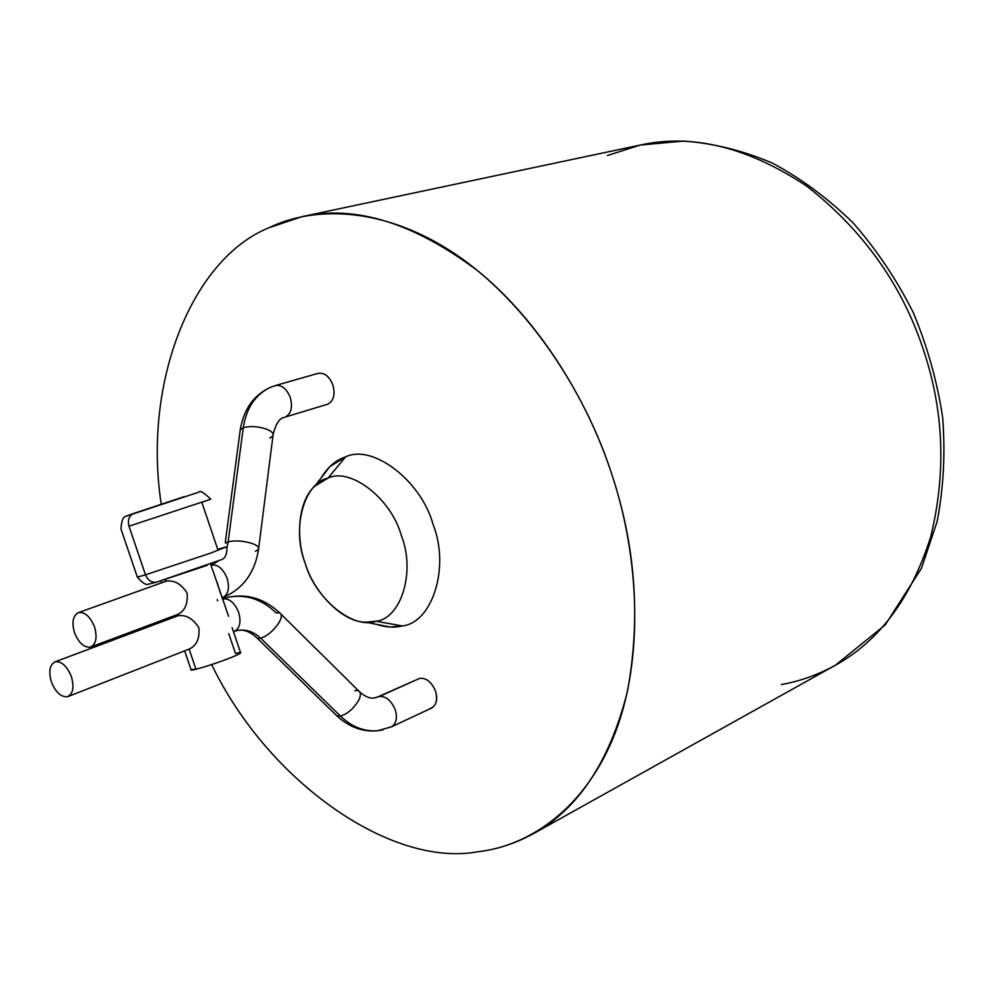 <?xml version="1.0" encoding="UTF-8"?>
<svg xmlns="http://www.w3.org/2000/svg" width="994" height="994" viewBox="0 0 994 994"><rect width="100%" height="100%" fill="white"/><g stroke="black" fill="none" stroke-linecap="round" stroke-linejoin="round"><path stroke-width="1.49" d="M166.097 581.229C174.186 579.862 181.181 583.801 187.096 593.058C181.181 583.801 174.186 579.862 166.097 581.229L78.576 612.577C84.987 611.906 90.317 616.715 94.554 626.99C97.4 637.142 96.182 643.801 90.876 646.97L90.355 647.144C83.943 647.666 78.663 642.857 74.5 632.706C71.63 622.492 72.885 615.82 78.253 612.689L166.097 581.229L165.476 579.39L165.513 581.44M217.239 599.618L217.661 600.848M228.732 633.538L235.441 653.393C243.629 651.542 242.325 652.872 231.54 657.382C238.746 654.474 241.741 652.834 240.523 652.486L232.111 627.674M190.997 669.534L195.967 669.248L189.133 649.094L195.967 669.248C206.677 666.415 218.531 662.464 231.54 657.382C218.531 662.464 206.677 666.415 195.967 669.248C191.904 670.254 190.239 670.354 190.997 669.534M187.096 593.058C188.052 604.029 184.822 611.198 177.404 614.54L177.827 615.795L55.329 661.755L177.827 615.795C185.953 614.516 192.948 618.492 198.85 627.723C192.948 618.492 185.953 614.516 177.827 615.795L177.938 614.354L90.876 646.97M133.879 513.376L184.014 496.714L133.705 513.438C129.034 515.811 127.456 520.061 128.984 526.211L145.497 574.805L137.346 577.129L145.497 574.805L128.984 526.211L210.728 499.212L201.819 502.256L217.748 549.347L226.794 546.75L210.094 553.298L145.497 574.805C147.882 580.421 151.61 582.857 156.667 582.136L207.237 565.3L157.176 581.975M210.728 499.212L128.984 526.211C127.456 520.061 129.034 515.811 133.705 513.438L133.817 513.401M233.491 631.724L234.596 631.289C239.914 628.121 241.269 621.834 238.659 612.428C234.634 602.737 229.353 598.239 222.818 598.91L227.961 597.332L222.818 598.91C229.353 598.239 234.634 602.737 238.659 612.428C241.269 621.834 239.914 628.121 234.596 631.289L233.851 631.525M234.982 631.128L237.429 630.469C245.953 629.028 253.731 631.637 260.751 638.285C267.498 635.862 273.549 630.718 278.879 622.84C281.861 617.783 282.147 614.454 279.724 612.876C282.147 614.454 281.861 617.783 278.879 622.84C273.549 630.718 267.498 635.862 260.751 638.285L340.47 716.09C351.665 726.813 364.003 731.708 377.484 730.764L382.901 729.82L377.484 730.764C364.003 731.708 351.665 726.813 340.47 716.09C347.304 713.965 353.243 708.958 358.25 701.081C353.243 708.958 347.304 713.965 340.47 716.09L260.751 638.285L257.322 638.285L255.918 636.918L257.322 638.285L260.751 638.285C253.731 631.637 245.953 629.028 237.429 630.469L235.864 630.855M234.596 631.289L237.429 630.469C243.729 629.127 250.364 631.737 257.322 638.285L336.929 715.904L340.47 716.09L336.929 715.904L335.376 714.388L336.929 715.904C349.18 727.136 362.711 732.093 377.484 730.764L391.437 726.838C396.308 723.62 397.575 717.941 395.239 709.803C391.387 700.596 386.119 696.16 379.41 696.483L374.005 698.012L379.41 696.483C386.119 696.16 391.387 700.596 395.239 709.803C397.575 717.941 396.308 723.62 391.437 726.838L389.797 727.372M354.796 690.581L358.499 690.768C361.095 692.545 361.021 695.986 358.25 701.081C361.021 695.986 361.095 692.545 358.499 690.768L281.103 614.255M276.158 612.9L279.724 612.876C264.267 598.537 247.009 593.356 227.961 597.332C245.58 593.84 261.646 599.034 276.158 612.9M391.437 726.838L431.644 708.039C436.528 704.833 437.832 699.229 435.558 691.252C431.781 682.219 426.538 677.896 419.841 678.281L379.41 696.483L419.841 678.281C426.538 677.896 431.781 682.219 435.558 691.252C437.919 700.559 436.068 706.336 429.992 708.573M212.989 570.891L228.583 616.305M55.329 661.755C61.752 661.259 67.107 666.216 71.406 676.653C74.289 686.73 73.158 693.365 68.027 696.545L67.306 696.769C60.883 697.129 55.565 692.159 51.353 681.847C48.457 671.72 49.601 665.073 54.807 661.917L55.329 661.755C49.725 664.514 48.395 671.211 51.353 681.847C55.565 692.159 60.883 697.129 67.306 696.769C72.997 694.147 74.364 687.438 71.406 676.653C67.107 666.216 61.752 661.259 55.329 661.755M211.349 565.027L217.872 561.374L211.349 565.027C217.848 564.232 223.116 568.68 227.141 578.371C223.116 568.68 217.848 564.232 211.349 565.027M222.022 597.841L222.929 597.506C228.359 594.35 229.776 587.976 227.141 578.371C229.776 587.976 228.359 594.35 222.929 597.506L222.929 597.506C242.884 589.02 254.762 572.991 258.527 549.409C259.347 547.272 257.197 545.284 252.078 543.457C243.17 540.786 235.193 540.239 228.148 541.842L227.166 546.688L228.148 541.842L225.576 543.134L228.148 541.842L243.269 427.718C246.375 407.851 255.458 394.382 270.505 387.312L272.406 386.554L270.505 387.312C255.458 394.382 246.375 407.851 243.269 427.718L240.237 429.843L243.269 427.718L228.148 541.842C235.193 540.239 243.17 540.786 252.078 543.457C257.197 545.284 259.347 547.272 258.527 549.409L255.359 551.31M240.001 431.595L240.237 429.843L240.001 431.595M327.101 404.372L327.896 404.136C333.673 400.905 335.351 394.531 332.915 385.013C335.351 394.531 333.673 400.905 327.896 404.136M211.026 565.126L216.493 561.896M607.433 155.499L640.248 145.049C692.507 133.469 748.134 147.249 807.103 186.387C864.022 231.068 903.074 286.409 924.271 352.423C944.002 412.522 946.102 474.101 930.595 537.17C911.2 598.139 879.429 640.844 835.283 665.297C817.391 675.038 799.424 681.437 781.383 684.506M268.765 227.825L301.915 216.667C355.169 204.627 413.976 222.818 478.313 271.25C538.934 320.838 587.355 399.364 611.447 473.194C635.564 545.544 640.894 618.268 627.462 691.352C609.757 761.479 578.346 808.942 533.244 833.742C515.004 843.62 496.59 849.621 478.015 851.734C530.237 845.869 586.311 807.501 615.187 732.814C644.087 658.202 639.341 555.733 611.447 473.194C584.683 390.369 526.323 302.226 456.432 254.837C386.504 207.386 315.881 204.863 268.765 227.825C191.171 259.409 142.639 383.647 161.239 504.182C142.639 383.647 191.171 259.409 268.765 227.825M835.283 665.297C879.429 640.844 911.2 598.139 930.595 537.17C946.102 474.101 944.002 412.522 924.271 352.423C903.074 286.409 864.022 231.068 807.103 186.387C748.134 147.249 692.507 133.469 640.248 145.049L683.586 141.061C713.443 143.235 743.102 150.616 772.537 163.19C801.363 178.622 828.25 198.576 853.225 223.041C876.646 249.78 896.638 279.575 913.188 312.427C927.427 346.484 937.243 381.522 942.66 417.542C945.406 453.475 943.554 488.178 937.106 521.639L921.475 568.245L885.232 624.903L835.283 665.297L533.244 833.742M345.589 456.892L328.02 478.102C350.422 467.168 391.176 498.392 401.377 535.617C415.691 571.662 401.166 618.516 376.08 621.238L402.284 625.947C432.266 622.865 450.12 567.338 433.111 524.521C421.058 480.301 372.278 443.635 345.589 456.892C372.278 443.635 421.058 480.301 433.111 524.521C450.12 567.338 432.266 622.865 402.284 625.947C394.456 627.947 385.709 627.376 376.067 624.244L389.983 627.04L402.284 625.947L376.08 621.238C401.166 618.516 415.691 571.662 401.377 535.617C391.176 498.392 350.422 467.168 328.02 478.102C303.468 483.096 291.664 529.404 305.17 563.213C314.825 598.152 352.858 629.935 376.08 621.238L365.792 622.182C342.495 622.455 313.682 592.362 305.17 563.213C295.442 537.182 298.287 500.715 314.8 486.178L328.02 478.102L345.589 456.892L329.846 466.608L321.186 477.865C327.846 466.944 335.972 459.949 345.589 456.892M317.62 373.508C324.032 372.154 329.138 375.993 332.915 385.013C329.424 376.415 324.516 372.514 318.217 373.309L275.524 385.535C281.824 384.765 286.744 388.766 290.31 397.538C292.82 407.242 291.192 413.715 285.427 416.971C291.192 413.715 292.82 407.242 290.31 397.538C286.744 388.766 281.824 384.765 275.524 385.535L274.928 385.734M417.07 679.523L376.154 697.614M211.66 664.588C267.672 780.886 390.555 867.973 478.015 851.734C390.555 867.973 267.672 780.886 211.66 664.588M258.726 547.893L272.952 435.906C273.797 433.471 271.722 431.247 266.74 429.234C258.055 426.314 250.227 425.805 243.269 427.718C250.227 425.805 258.055 426.314 266.74 429.234C271.722 431.247 273.797 433.471 272.952 435.906L269.809 438.106M78.576 612.577C72.96 615.485 71.605 622.194 74.5 632.706C78.663 642.857 83.943 647.666 90.355 647.144C96.058 644.361 97.449 637.651 94.554 626.99C90.317 616.715 84.987 611.906 78.576 612.577M177.827 615.795L54.807 661.917M133.631 513.463L127.182 515.774M156.977 582.037L156.667 582.136C151.61 582.857 147.882 580.421 145.497 574.805L210.094 553.298L226.794 546.75M198.85 627.723C199.806 638.707 196.563 645.814 189.121 649.057M220.569 593.542L216.99 582.086M160.879 580.844L161.562 582.844M191.183 670.093L184.648 650.859M173.316 617.46L172.906 616.243M226.893 547.035C227.34 557.808 222.209 559.287 222.246 559.386L156.667 582.136L148.504 584.124C146.329 585.478 142.614 583.143 137.346 577.129L120.97 528.957C121.392 520.719 123.206 516.445 126.412 516.122L198.949 492.129C199.844 490.129 203.758 492.465 210.716 499.162M374.005 698.012C370.041 698.67 365.382 696.757 360.014 692.259M68.027 696.545L189.879 648.809M275.524 385.535L270.505 387.312C253.83 394.966 243.741 409.155 240.237 429.843L225.29 542.277M327.498 404.272L285.042 417.107M78.253 612.689L165.787 581.328M301.915 216.667L640.248 145.049M329.846 466.608L314.8 486.178M389.983 627.04L365.792 622.182M273.176 434.204C275.885 423.817 279.488 418.238 283.973 417.48M225.526 597.99L222.432 599.034M212.753 570.432L210.604 564.095"/></g></svg>
